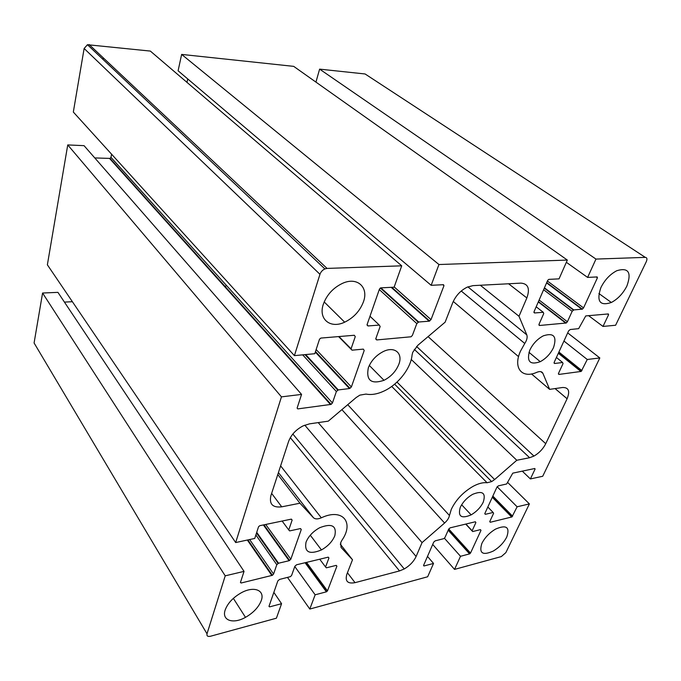 <?xml version="1.0" encoding="UTF-8"?>
<svg xmlns="http://www.w3.org/2000/svg" width="681" height="681" viewBox="0 0 681 681"><rect width="100%" height="100%" fill="white"/><g stroke="black" fill="none" stroke-linecap="round" stroke-linejoin="round"><path stroke-width="1.02" d="M626.886 286.029C623.055 293.511 617.88 298.993 611.351 302.483C599.782 306.28 596.292 301.317 600.889 287.595C604.754 279.882 610.057 274.256 616.79 270.715C628.427 267.25 631.798 272.357 626.886 286.029M553.5 347.625C550.444 353.856 546.017 358.546 540.237 361.688C529.869 365.305 526.387 361.475 529.784 350.204C532.857 343.811 537.369 339.019 543.31 335.835C553.747 332.447 557.143 336.38 553.5 347.625M451.29 509.371L449.443 515.483C448.949 518.028 447.332 520.548 444.591 523.025L422.05 542.612L416.108 556.488C413.733 561.519 409.783 565.673 404.259 568.95L399.517 570.925L355.031 582.664C347.599 584.009 344.875 581.199 346.867 574.219L352.503 559.765L341.045 547.43L340.696 542.621L341.905 540.297C354.529 522.336 342.5 507.745 321.321 517.815C317.755 519.322 315.099 519.262 313.354 517.628L299.963 503.216L281.73 506.834C272.672 507.864 269.063 504.127 270.902 495.632L288.54 441.603C291.059 434.878 295.929 429.626 303.156 425.863L309.54 423.846L328.293 421.156L356.129 397.568L359.849 395.142L366.012 394.078C371.451 395.159 377.512 394.112 384.186 390.954C398.291 384.365 410.915 368.191 412.065 355.039L412.746 352.298L417.828 345.301L445.136 322.173L452.695 302.781C455.751 295.69 460.594 290.472 467.243 287.144L472.954 285.637L520.931 283.126C528.167 283.713 530.141 288.65 526.856 297.955L518.999 316.282L526.796 334.882C527.613 337.231 526.932 340.091 524.762 343.471L520.463 351.217C512.716 368.149 522.123 379.07 537.028 372.235C540.007 371.077 541.974 371.46 542.936 373.401L549.627 389.362L562.608 387.498C568.661 387.387 570.159 391.132 567.103 398.751L545.736 443.697C543.038 448.966 539.105 453.095 533.947 456.083L529.614 457.726L516.794 460.262L494.619 479.543L491.665 481.603L487.102 482.761C483.204 482.267 478.573 483.433 473.218 486.268C463.216 492.065 455.904 499.769 451.29 509.371M506.775 536.986C503.812 542.706 499.335 547.388 493.342 551.023C482.625 555.824 478.794 553.304 481.859 543.438C484.829 537.581 489.392 532.797 495.555 529.103C506.366 524.472 510.103 527.094 506.775 536.986M261.249 600.608C258.661 607.205 253.409 612.781 245.492 617.344C233.115 624.409 221.461 620.493 225.19 609.955C227.735 603.17 233.106 597.45 241.304 592.776C254.175 585.643 265.198 590.308 261.249 600.608M483.263 502.127C480.658 507.413 476.615 511.652 471.141 514.87C461.284 519.033 457.675 516.513 460.296 507.328C462.91 501.931 467.021 497.607 472.64 494.338C482.565 490.329 486.115 492.933 483.263 502.127M334.822 535.726C332.396 541.514 327.944 546.247 321.449 549.933C309.429 554.836 304.279 552.274 306.007 542.246C308.416 536.322 312.962 531.486 319.644 527.732C331.809 523.008 336.874 525.672 334.822 535.726M363.424 301.862C359.909 311.021 353.652 317.789 344.671 322.181C330.464 329.034 318.095 319.287 323.313 304.271C326.795 294.762 333.222 287.774 342.594 283.305C357.44 276.503 368.906 287.373 363.424 301.862M398.777 364.437C395.882 371.417 390.954 376.704 383.999 380.304C371.119 384.569 365.901 380.381 368.344 367.749C371.222 360.564 376.261 355.141 383.446 351.481C394.801 345.897 403.263 353.439 398.777 364.437M556.411 357.457L562.608 362.505L554.606 363.484L554.164 362.369L568.592 330.915L570.193 329.536L578.654 328.651L585.754 315.924L608.337 313.941L608.576 314.724L603 326.437L615.615 325.246L646.303 261.666C647.401 259.001 647.061 257.571 645.282 257.367L595.969 259.078L587.609 277.414L597.16 276.929L597.424 277.797L583.549 307.889L582.366 309.148L573.785 309.915L544.434 287.825M487.826 506.996L493.121 512.47L485.349 514.308L484.846 513.508L496.943 487.119L498.424 485.834L506.647 483.987L512.776 473.15L534.789 468.502L535.079 469.081L530.388 478.93L542.714 476.266L599.825 357.951L567.682 332.89M226.475 285.467L224.815 286.829M244.045 571.376L57.928 292.362L42.58 293.026L34.084 342.977L207.007 633.798L225.224 575.828L244.045 571.376L240.436 582.459L241.108 583.013L240.538 582.153M72.39 301.709L64.423 302.1M302.679 354.852L336.371 391.532L332.439 402.965L331.111 404.395L297.801 408.898L297.129 408.055L301.564 394.41L84.044 145.657L67.742 144.925L47.372 264.807L235.677 542.553L254.745 538.441L258.55 526.736L259.767 525.698L291.204 519.16L292.14 520.114L288.744 529.963L282.138 521.042M331.111 404.395L110.041 158.418L94.778 157.932M110.041 158.418L110.969 157.379L111.582 154.195M369.996 316.248L379.283 325.075L367.995 325.961L367.11 324.531L379.487 288.974L380.824 287.859L394.12 287.186L401.722 265.82L150.339 51.075L87.457 44.716L84.129 48.487L73.327 112.05L294.405 355.635L314.792 353.711L319.508 339.206L320.853 338.074L354.333 335.265L355.252 336.669L351.073 348.817L338.976 336.55M187.735 78.953L186.977 82.375M536.177 306.782L543.259 312.29L534.551 312.971L534.04 311.702L547.694 280.351L548.835 279.372L559.041 278.861L567.333 260.074L293.698 66.363L181.64 54.412L178.099 70.773L431.158 285.313L443.493 284.692L443.978 285.662L431.013 319.619L429.158 321.194L418.687 322.002L380.866 287.859M645.282 257.367L365.093 73.974L319.619 69.13L315.941 82.112M102.439 58.864L103.691 58.43M599.825 357.951L587.26 359.491L563.945 341.045M273.847 592.376L281.568 603.698L276.409 618.195L210.463 636.258C207.731 636.803 206.581 635.986 207.007 633.798M281.568 603.698L269.582 606.873L268.978 606.362L277.848 580.884L279.559 579.42L290.455 576.637L291.63 575.385L294.89 566.234L296.593 564.77L328.123 557.186L328.932 558.02L325.569 567.001L319.721 559.203M336.252 565.375L336.891 566.209L336.108 565.4L326.378 567.818L325.569 567.001M336.891 566.209L327.467 590.895L326.395 591.823L315.15 594.802L309.804 609.052L427.659 576.764L433.533 563.442L423.94 565.979L423.548 565.485L433.703 542.153L435.202 540.842L443.91 538.62L444.974 537.496L448.668 529.128L450.158 527.835L475.364 521.765L475.883 522.565L472.137 530.788L465.889 524.047M448.192 530.21L469.575 553.891L470.52 553.066L480.973 530.405L480.471 529.631L472.657 531.563L472.137 530.788M469.575 553.891L460.509 556.292L454.533 569.401L501.344 556.581L505.872 552.606L529.384 503.897L517.117 506.8L511.95 516.939L490.294 522.259L489.809 521.476L493.614 513.278L493.121 512.47M587.26 359.491L581.208 371.426L558.948 374.422L558.522 373.341L563.034 363.603L562.608 362.505M543.6 289.74L572.159 311.311L573.785 309.915M572.159 311.311L567.401 321.764L566.209 323.015L539.514 325.484L539.029 324.25L543.744 313.558L543.259 312.29M567.333 260.074L438.956 264.526L431.158 285.313M379.283 289.561L416.815 323.594L418.687 322.002M416.815 323.594L412.405 335.358L411.077 336.78L376.704 339.938L375.852 338.559L380.143 326.488L379.283 325.075M401.722 265.82L327.042 268.416L89.143 44.554M84.129 48.487L319.959 274.298C320.845 271.838 322.488 270.042 324.888 268.918L327.042 268.416M319.959 274.298L294.405 355.635M315.32 352.103L349.489 388.553L351.379 386.953L364.207 350.477L363.322 349.115L351.983 350.187L351.073 348.817M349.489 388.553L338.287 389.924L305.667 354.571M336.371 391.532L338.287 389.924M301.564 394.41L281.449 396.87L235.677 542.553M300.542 528.567L301.266 529.52L300.364 528.592L289.672 530.899L288.744 529.963M301.266 529.52L290.813 559.246L289.093 560.718L278.529 563.221L256.728 532.355M255.877 534.977L276.792 564.711L278.529 563.221M276.792 564.711L273.583 574.032L272.383 575.309L241.108 583.013M522.25 471.107L530.388 478.93M299.963 503.216L277.788 474.538M352.503 559.765L340.279 544.128M422.05 542.612L318.206 422.603M516.794 460.262L411.256 359.483M549.627 389.362L531.503 373.937M518.999 316.282L480.326 285.254M42.58 293.026L225.224 575.828M67.742 144.925L281.449 396.87M181.64 54.412L438.956 264.526M566.345 262.304L587.609 277.414M319.619 69.13L595.969 259.078M588.512 315.601L603 326.437M497.156 486.762L517.117 506.8M507.83 482.616L529.384 503.897M432.707 544.442L454.533 569.401M444.421 538.245L460.509 556.292M427.498 556.411L433.533 563.442M287.518 577.445L309.804 609.052M294.788 566.524L315.15 594.802M347.736 404.676L449.443 515.483M453.257 301.453L518.556 356.631M271.634 493.393L281.73 506.834M313.354 517.628L278.427 472.588M280.615 465.872L321.321 517.815M347.438 572.764L355.031 582.664M399.517 570.925L290.319 437.653M304.79 425.148L416.108 556.488M444.591 523.025L341.888 409.639M487.102 482.761L391.72 386.433M396.989 382.084L494.619 479.543M529.614 457.726L414.261 349.336M428.077 336.618L545.736 443.697M567.103 398.751L555.075 388.579M542.936 373.401L540.884 371.681M524.762 343.471L461.241 291.025M467.89 286.863L526.796 334.882M526.856 297.955L508.596 283.773M247.331 540.042L271.864 575.522M273.583 574.032L249.646 539.539M263.385 524.949L289.093 560.718M290.813 559.246L265.718 524.464M291.4 519.135L292.14 520.114M297.801 408.898L297.112 408.098M109.581 158.486L330.54 404.574M332.439 402.965L110.969 157.379M351.379 386.953L316.146 349.54M338.576 336.584L350.987 349.183M367.995 325.961L367.016 325.007M376.704 339.938L375.759 339.01M391.166 287.339L429.158 321.194M431.013 319.619L394.205 286.956M442.854 284.726L443.978 285.662M534.551 312.971L533.904 312.46M539.514 325.484L538.884 324.982M538.296 301.93L565.783 323.152M567.401 321.764L539.131 300.015M546.579 282.896L581.94 309.276M583.549 307.889L547.396 281.015M596.258 276.98L597.424 277.797M607.588 314.001L608.576 314.724M554.606 363.484L554.019 362.999M558.948 374.422L558.369 373.946M558.343 353.26L580.944 371.52M581.949 370.643L558.897 352.051M534.525 468.554L535.079 469.081M485.349 514.308L484.77 513.704M490.294 522.259L489.733 521.663M492.295 497.258L511.695 517.041M512.631 516.215L492.84 496.074M470.52 553.066L448.736 528.984M465.727 524.089L472.078 530.942M475.176 521.816L475.883 522.565M423.94 565.979L423.539 565.502M305.079 562.727L326.395 591.823M327.467 590.895L306.518 562.378M328.276 557.16L328.932 558.02M611.351 302.483L598.897 293.528M540.237 361.688L528.975 352.324M245.492 617.344L233.353 598.369M471.141 514.87L461.65 504.783M321.449 549.933L310.281 535.206M344.671 322.181L324.182 301.93M383.999 380.304L369.306 365.442M404.259 568.95L292.847 434.01M491.665 481.603L394.605 384.186M533.947 456.083L416.568 346.476M272.383 575.309L247.893 539.922M278.001 563.425L256.524 532.985M289.612 560.523L263.947 524.83M337.708 390.094L305.02 354.631M350.051 388.383L315.49 351.549M324.888 268.918L87.457 44.716M418.151 322.156L380.347 287.995M429.694 321.04L391.796 287.305M566.209 323.015L538.441 301.598M573.359 310.042L544.289 288.157M582.366 309.148L546.724 282.572M581.208 371.426L558.437 353.047M511.95 516.939L492.406 497.011M469.839 553.781L448.311 529.946M326.71 591.687L305.42 562.651"/></g></svg>
